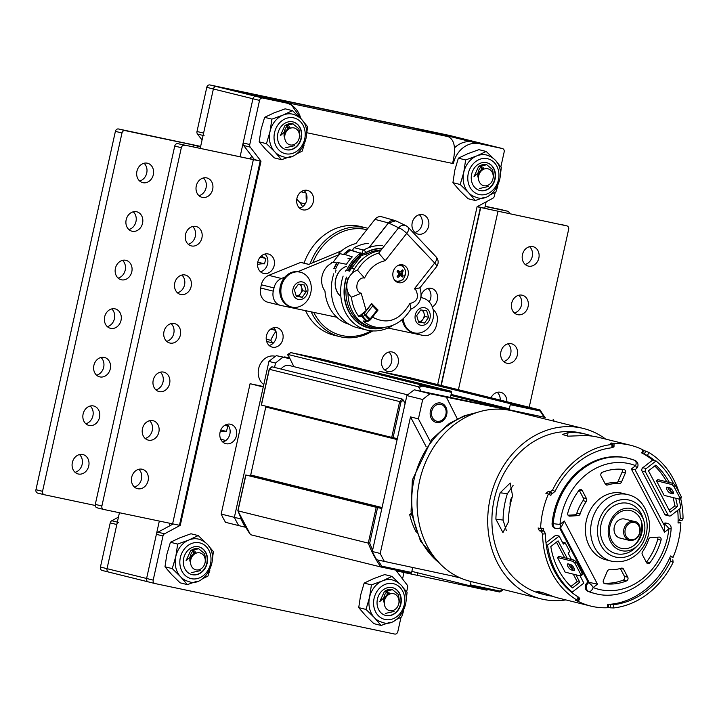 <?xml version="1.0" encoding="UTF-8"?>
<svg xmlns="http://www.w3.org/2000/svg" width="719" height="719" viewBox="0 0 719 719"><rect width="100%" height="100%" fill="white"/><g stroke="black" fill="none" stroke-linecap="round" stroke-linejoin="round"><path stroke-width="1.08" d="M241.072 518.444L240.955 518.974L234.367 517.338A118.132 98.943 103.9 0 0 238.699 525.589L245.7 527.306M289.694 358.7L276.366 355.653A118.132 98.943 103.9 0 0 268.933 361.423L275.521 363.05L274.55 367.445M289.55 358.43L276.366 355.653M265.949 406.235L250.482 475.996M268.933 361.423L234.367 517.338L263.262 386.984L250.077 383.712L221.173 514.067A118.132 98.943 103.9 0 0 225.505 522.318L238.699 525.589A118.132 98.943 -76.1 0 1 234.367 517.338L221.173 514.067M290.359 365.782A9.994 8.376 103.9 0 0 289.559 365.531A9.994 8.376 103.9 0 0 289.317 365.477A9.994 8.376 103.9 0 0 281.003 369.036M282.962 357.289A118.132 98.943 103.9 0 0 275.521 363.05M240.955 518.974A118.132 98.943 103.9 0 0 245.287 527.216M377.888 560.065A117.134 98.108 103.9 0 0 381.825 566.186L380.8 566.967L250.5 534.693L237.836 510.769L245.763 474.98L249.673 475.798A0.998 0.836 103.9 0 0 250.706 474.998L382.059 507.542A0.998 0.836 -76.1 0 1 381.034 508.333L249.673 475.798M393.068 437.691L391.72 437.386L399.665 401.57L400.932 402.209L393.068 437.691L396.529 438.419A0.998 0.836 -76.1 0 1 397.131 439.561L265.778 407.026L250.706 474.998M265.778 407.026A0.998 0.836 103.9 0 0 265.599 406.145M418.215 386.714A118.132 98.943 -76.1 0 1 421.163 384.899L421.756 386.058A117.134 98.108 103.9 0 0 419.168 387.658L418.215 386.714L287.915 354.44L293.864 366.645M544.031 417.155A117.134 98.108 103.9 0 0 540.068 410.989L510.265 404.707A0.998 0.539 -78.1 0 0 509.96 403.602L379.659 371.328A0.998 0.539 -78.1 0 0 379.65 371.328A0.998 0.539 -78.1 0 0 378.913 372.163L378.67 373.26M451.244 391.235L320.944 358.952L290.871 352.616L421.163 384.899L451.244 391.235A0.998 0.539 101.9 0 1 451.559 392.331L450.642 396.466A0.998 0.836 -76.1 0 0 451.217 397.598L451.244 397.607A0.998 0.836 -76.1 0 1 451.217 397.598M419.168 387.658L421.046 391.244M405.103 403.602L403.224 400.016A117.134 98.108 103.9 0 0 400.932 402.209M397.131 439.561L382.059 507.542M381.825 566.186L411.627 572.468A0.998 0.539 101.9 0 1 410.891 573.304L380.809 566.967A118.132 98.943 -76.1 0 1 368.281 543.124L376.226 507.308L381.034 508.333M411.627 572.468L412.535 568.334A0.998 0.836 -76.1 0 1 412.94 567.695M411.861 571.38L469.588 585.679L499.678 592.016L469.615 585.679A0.998 0.539 -78.1 0 0 469.606 585.679A0.998 0.539 -78.1 0 0 470.334 584.835L471.071 581.536M502.797 590.182L499.867 591.989L500.136 591.117A117.134 98.108 103.9 0 0 502.725 589.517L502.644 589.355M510.265 404.707L509.358 408.832A0.998 0.836 -76.1 0 1 508.324 409.632L451.244 397.607M322.427 359.743L310.509 356.992L322.427 359.743M375.183 372.81L363.266 370.06L375.183 372.81M377.565 507.605L369.701 543.088L368.281 543.124L237.98 510.85A118.132 98.943 103.9 0 0 250.5 534.693M376.226 507.308L245.925 475.025L237.98 510.85M403.97 376.927L392.053 374.177L403.97 376.927M456.727 389.995L444.809 387.244L456.727 389.995M540.068 410.989L540.032 409.947L409.731 377.664L379.659 371.328M391.72 437.386L261.428 405.094M271.863 367.481L271.971 366.798L402.272 399.081A118.132 98.943 -76.1 0 0 399.665 401.57L269.364 369.296L261.419 405.112M502.725 589.517L502.626 590.191L502.725 589.517M290.674 352.652L290.871 352.616A118.132 98.943 103.9 0 0 287.915 354.44L287.807 355.123M402.272 399.081L403.224 400.016M410.891 573.304A0.998 0.539 101.9 0 1 410.882 573.304L380.827 566.967M320.926 358.952A0.998 0.539 101.9 0 1 320.935 358.952A0.998 0.539 101.9 0 1 320.944 358.952L290.853 352.616M544.84 417.326L540.032 409.947L509.96 403.602M457.284 418.835L446.391 397.167L430.142 393.742A118.132 98.943 103.9 0 0 422.709 399.512L418.413 418.862L430.205 441.313M459.324 577.474L376.648 559.759A118.132 98.943 -76.1 0 1 372.316 551.509L406.882 395.594A118.132 98.943 -76.1 0 1 414.315 389.824L430.142 393.742M406.882 395.594L422.709 399.512M414.315 389.824L545.245 417.415L446.391 397.167M411.259 513.411L409.686 514.606L411.52 515.056M409.686 514.606A72.224 60.486 103.9 0 0 416.274 532.195M372.316 551.509L380.225 553.468L410.504 416.903L418.413 418.862M410.504 416.903L426.214 446.823M553.163 419.375A118.132 98.943 -76.1 0 1 554.223 421.253M384.557 561.719A118.132 98.943 -76.1 0 1 380.225 553.468M445.807 409.524A8.655 7.253 103.9 0 0 433.395 407.574A8.655 7.253 103.9 0 0 437.26 421.307A8.655 7.253 103.9 0 0 445.807 409.524M446.607 408.976A9.949 8.331 103.9 0 0 440.963 403.089A9.949 8.331 103.9 0 0 430.483 410.738A9.949 8.331 103.9 0 0 436.181 422.395A9.949 8.331 103.9 0 0 444.594 419.033A9.949 8.331 103.9 0 0 446.607 408.976M275.413 356.336L275.089 356.256A15.521 12.996 103.9 0 0 261.959 361.504A15.521 12.996 103.9 0 0 258.831 377.196A15.521 12.996 103.9 0 0 263.792 384.593M629.547 540.436L619.967 538.064A9.787 8.197 -76.1 0 1 614.08 530.514A9.787 8.197 -76.1 0 1 618.151 520.61A9.787 8.197 -76.1 0 1 624.676 519.055L634.257 521.428C642.84 521.706 642.912 541.371 629.547 540.436A9.787 8.197 -76.1 0 1 623.661 532.887A9.787 8.197 -76.1 0 1 627.723 522.983A9.787 8.197 -76.1 0 1 634.257 521.428M643.891 520.969L643.056 518.237A25.866 21.66 103.9 0 0 611.294 507.551A25.866 21.66 103.9 0 0 603.376 543.258A25.866 21.66 103.9 0 0 633.358 549.577A25.866 21.66 103.9 0 0 635.839 547.375L637.852 545.344A21.633 18.119 -76.1 0 1 635.776 547.186A21.633 18.119 -76.1 0 1 610.125 540.724A21.633 18.119 -76.1 0 1 619.454 510.58A21.633 18.119 -76.1 0 1 643.891 520.969A21.633 18.119 -76.1 0 1 637.852 545.344M611.447 561.171L606.171 559.867A34.269 28.706 -76.1 0 1 585.572 533.444A34.269 28.706 -76.1 0 1 599.79 498.761A34.269 28.706 -76.1 0 1 622.654 493.342L627.93 494.645C639.38 497.332 646.516 506.446 649.338 521.985C651.72 541.991 635.47 565.763 611.447 561.171A34.269 28.706 -76.1 0 1 590.838 534.747A34.269 28.706 -76.1 0 1 605.065 500.065A34.269 28.706 -76.1 0 1 627.93 494.645M646.354 562.231A2.49 2.085 103.9 0 0 646.606 561.952L649.904 562.761A57.96 48.55 103.9 0 0 661.049 540.14L657.75 539.322A2.49 2.085 103.9 0 0 657.49 537.183M649.904 562.761A2.49 2.085 -76.1 0 1 646.561 562.626L642.328 554.574A2.49 2.085 -76.1 0 1 642.543 551.725A43.535 36.462 -76.1 0 0 648.664 539.304A2.49 2.085 -76.1 0 1 650.695 537.56L659.116 537.093A2.49 2.085 -76.1 0 1 661.049 540.14M583.199 497.818L586.497 498.635L582.264 490.574A2.49 2.085 -76.1 0 0 578.921 490.439A57.96 48.55 103.9 0 0 567.776 513.06A2.49 2.085 -76.1 0 0 569.709 516.107L578.121 515.64L574.823 514.822A2.49 2.085 103.9 0 0 576.854 513.087A43.535 36.462 -76.1 0 1 582.983 500.667A2.49 2.085 103.9 0 0 583.199 497.818L579.172 490.151M586.497 498.635A2.49 2.085 -76.1 0 1 586.282 501.485L582.983 500.667M576.854 513.087L580.152 513.905A43.535 36.462 -76.1 0 1 586.282 501.485M580.152 513.905A2.49 2.085 -76.1 0 1 578.121 515.64M619.365 483.501A43.535 36.462 103.9 0 0 607.51 485.01A2.49 2.085 -76.1 0 1 605.299 484.049L601.066 475.996A2.49 2.085 -76.1 0 1 602.369 472.248A57.96 48.55 -76.1 0 1 623.957 469.507A2.49 2.085 -76.1 0 1 625.413 472.913L621.522 481.991A2.49 2.085 -76.1 0 1 619.365 483.501L616.066 482.683A43.535 36.462 103.9 0 0 605.218 483.896M609.46 569.709A43.535 36.462 103.9 0 0 621.306 568.19A2.49 2.085 -76.1 0 1 623.526 569.151L627.759 577.204A2.49 2.085 -76.1 0 1 626.447 580.952A57.96 48.55 -76.1 0 1 604.868 583.702A2.49 2.085 -76.1 0 1 603.412 580.296L607.303 571.21A2.49 2.085 -76.1 0 1 609.46 569.709M559.679 528.088L588.016 582.066L587.342 582.588L588.403 582.848L589.077 582.327L588.016 582.066M627.462 458.093A69.635 58.32 103.9 0 0 552.093 523.261L553.154 523.522A4.97 0.458 5.8 0 0 559.975 524.349L564.289 520.996L561.413 526.829L560.389 527.629A4.97 1.86 52.2 0 0 559.975 524.349A64.656 54.159 103.9 0 1 635.659 465.66A4.97 2.705 -68.5 0 0 634.841 460.376A4.97 2.705 -68.5 0 0 634.661 460.313A69.635 58.32 -76.1 0 0 628.514 458.354L627.462 458.093M587.836 591.315A69.635 58.32 103.9 0 0 593.975 593.274L595.035 593.534A69.635 58.32 -76.1 0 1 588.888 591.575L587.836 591.315A4.97 4.17 -76.1 0 1 585.257 587.351A4.97 4.17 -76.1 0 1 587.342 582.588M635.048 469.732L664.356 525.553L664.527 532.204L631.345 469.004L635.659 465.66A4.97 1.86 -127.8 0 1 636.072 468.932L635.048 469.732M634.473 469.57L631.345 469.004M564.289 520.996L597.48 584.196L589.077 582.327L560.362 527.647M595.035 593.534C629.44 603.313 668.185 569.619 671.16 528.699A4.97 0.458 -174.2 0 1 668.85 528.851L664.527 532.204M597.48 584.196L593.157 587.54A4.97 2.705 111.5 0 1 588.888 591.575A4.97 4.17 103.9 0 1 586.875 589.715A4.97 4.17 103.9 0 1 588.403 582.848A4.97 1.86 52.2 0 1 593.157 587.54A64.656 54.159 103.9 0 0 668.85 528.851A4.97 1.86 -127.8 0 0 664.086 524.16L663.565 524.034M568.037 515.199L574.823 514.822M625.413 472.913L622.115 472.095L618.223 481.173L621.522 481.991M622.115 472.095A2.49 2.085 103.9 0 0 621.755 469.273M616.066 482.683A2.49 2.085 103.9 0 0 618.223 481.173M626.447 580.952L623.157 580.134A57.96 48.55 -76.1 0 1 603.771 583.118M620.308 568.486L624.46 576.386L627.759 577.204M623.157 580.134A2.49 2.085 103.9 0 0 624.46 576.386M646.606 561.952A57.96 48.55 103.9 0 0 657.75 539.322M634.221 545.245A19.44 16.285 -76.1 0 1 611.177 539.448A19.44 16.285 -76.1 0 1 619.553 512.359A19.44 16.285 -76.1 0 1 641.51 521.688A19.44 16.285 -76.1 0 1 636.081 543.591A19.44 16.285 -76.1 0 1 634.221 545.245M641.141 520.592A23.044 19.305 -76.1 0 1 635.245 544.391M578.939 598.028A79.503 66.588 103.9 0 0 579.748 598.451L578.373 601.452A82.829 69.375 103.9 0 0 590.802 606.09A82.829 69.375 103.9 0 0 607.384 607.744L607.438 604.454A79.503 66.588 103.9 0 0 609.541 604.328A79.503 66.588 103.9 0 0 669.587 558.241A79.503 66.588 103.9 0 0 670.584 555.976L673.047 557.342A82.829 69.375 103.9 0 0 680.866 522.767L678.044 522.983A79.503 66.588 103.9 0 0 678.107 520.52A79.503 66.588 103.9 0 0 677.693 510.355M579.748 598.451L578.849 598.226M612.687 447.236L611.896 447.766A79.503 66.588 103.9 0 0 555.023 491.428L552.65 493.333L551.85 493.135A79.503 66.588 103.9 0 0 550.853 495.4L548.39 494.034A82.829 69.375 103.9 0 0 540.571 528.6L543.393 528.384A79.503 66.588 103.9 0 0 543.33 530.847L539.349 530.775L538.091 527.989L540.571 528.6M551.85 493.135L550.691 492.848L549.082 493.647M673.478 483.519A79.503 66.588 103.9 0 0 656.052 460.951L646.255 468.545A2.49 2.085 103.9 0 0 645.491 471.979L668.068 514.975A2.49 2.085 103.9 0 0 669.299 515.972L665.866 515.128A2.49 2.085 -76.1 0 1 664.644 514.121L642.067 471.134A2.49 2.085 -76.1 0 1 642.831 467.701L652.618 460.106A79.503 66.588 103.9 0 0 643.55 453.914A79.503 66.588 103.9 0 0 641.69 452.925L643.065 449.923A82.829 69.375 103.9 0 0 630.635 445.286A82.829 69.375 103.9 0 0 614.053 443.623L613.999 446.921A79.503 66.588 103.9 0 0 613.073 446.966M545.991 542.791L555.733 535.233L559.166 536.077L547.545 545.083A79.503 66.588 103.9 0 0 572.243 592.114L570.931 591.791A79.503 66.588 103.9 0 0 578.175 596.932L578.678 597.66M636.072 468.932A4.97 4.97 0 0 0 634.841 460.376L628.514 458.354A69.635 58.32 -76.1 0 0 553.154 523.522A4.97 4.17 103.9 0 0 553.693 526.524A4.97 4.17 103.9 0 0 556.138 528.519L555.086 528.258A4.97 4.17 -76.1 0 1 552.093 523.261M663.367 523.666A4.97 4.17 -76.1 0 1 666.351 523.108L667.403 523.369A4.97 4.17 103.9 0 0 664.086 524.16L663.763 524.412M614.053 443.623L611.572 443.012L611.563 443.659M613.999 446.921L613.073 446.688M548.39 494.034L545.91 493.423L548.229 491.481L550.691 492.848M540.922 527.773L542.162 530.559M576.108 600.365L575.892 600.841L575.353 600.185L578.373 601.452M670.324 556.587L673.047 557.342M680.866 522.767L678.071 522.183M512.296 496.766A9.787 8.197 103.9 0 0 510.184 505.322M673.919 486.475L672.013 484.597L673.442 483.483L675.348 485.361L673.919 486.475L679.904 497.881L681.333 496.766L681.127 498.123L679.698 499.229L679.904 497.881M675.348 485.361L681.333 496.766M672.562 493.737A3.73 1.402 -127.8 0 0 673.263 493.656A3.73 1.402 -127.8 0 0 672.553 490.52A3.73 1.402 -127.8 0 0 669.38 487.671L667.268 487.149A3.73 1.402 -127.8 0 0 666.576 487.23A3.73 1.402 -127.8 0 0 667.286 490.367A3.73 1.402 -127.8 0 0 670.459 493.216L672.562 493.737L673.514 493M673.451 492.488L671.888 492.102A3.73 1.402 52.2 0 1 667.816 487.284M582.345 573.528L582.138 574.876L580.7 575.991L580.907 574.634L582.345 573.528L576.359 562.123L574.921 563.238L573.016 561.359L574.454 560.245L576.359 562.123M580.907 574.634L574.921 563.238M573.573 570.5A3.73 1.402 -127.8 0 0 574.265 570.41A3.73 1.402 -127.8 0 0 573.564 567.282A3.73 1.402 -127.8 0 0 570.392 564.433L568.28 563.912A3.73 1.402 -127.8 0 0 567.588 563.993A3.73 1.402 -127.8 0 0 568.289 567.129A3.73 1.402 -127.8 0 0 571.461 569.969L573.573 570.5L574.517 569.763M574.463 569.25L572.899 568.864A3.73 1.402 52.2 0 1 568.828 564.047M673.442 483.483L657.885 479.627L656.447 480.741L672.013 484.597M656.447 480.741L664.131 495.373L679.698 499.229M573.016 561.359L557.45 557.504L558.888 556.389L574.454 560.245M557.45 557.504L565.143 572.135L580.7 575.991M669.191 510.265L674.853 505.879A76.016 63.676 103.9 0 0 673.047 497.584M671.213 491.805A76.016 63.676 103.9 0 0 669.614 487.752M666.738 481.82A76.016 63.676 103.9 0 0 654.712 465.966M570.94 586.452L577.186 581.608L573.268 574.148M564.703 557.827L556.47 542.153M513.087 485.496L507.38 493.692A74.309 62.238 103.9 0 0 503.084 520.08L506.356 530.613M565.853 599.907A87.79 73.527 -76.1 0 1 541.021 598.864L470.406 581.374A87.79 73.527 -76.1 0 1 420.148 478.477A87.79 73.527 -76.1 0 1 512.629 410.944L583.244 428.443A87.79 73.527 -76.1 0 1 605.695 439.102M541.021 598.864A87.79 73.527 -76.1 0 1 490.762 495.975A87.79 73.527 -76.1 0 1 583.244 428.443M669.38 482.476A76.016 63.676 103.9 0 0 655.764 465.157L648.466 470.81L670.198 512.189L677.487 506.527A76.016 63.676 103.9 0 0 675.68 498.24M674.853 505.879L677.487 506.527M577.186 581.608L579.829 582.264L575.91 574.805M572.764 568.828L570.473 564.46M567.336 558.483L558.097 540.886L550.808 546.539A76.016 63.676 103.9 0 0 572.531 587.917L579.829 582.264M512.575 495.849L510.175 483.015L500.181 492.776A82.829 69.375 103.9 0 0 495.894 519.163L502.941 532.59L508.288 522.228A82.829 69.375 -76.1 0 1 512.575 495.849M592.177 436.109L590.317 435.48A82.829 69.375 103.9 0 0 586.003 434.231A82.829 69.375 103.9 0 0 568.037 432.64L562.339 434.492L568.334 436.154L580.431 435.714A82.829 69.375 -76.1 0 1 598.406 437.305L630.635 445.286M590.802 606.09L558.573 598.1A82.829 69.375 -76.1 0 1 554.25 596.851L542.908 592.663L536.868 591.252L541.856 593.786A82.829 69.375 103.9 0 0 546.17 595.035A82.829 69.375 103.9 0 0 552.399 596.222M546.17 595.035L542.216 594.056A82.829 69.375 -76.1 0 1 494.789 496.973A82.829 69.375 -76.1 0 1 582.048 433.251L586.003 434.231M683.05 518.372L681.954 520.52L678.907 520.718L680.228 518.588L683.05 518.372A82.829 69.375 103.9 0 0 680.668 498.474M678.943 492.2A82.829 69.375 103.9 0 0 648.862 452.476L647.486 455.487L643.55 453.914M656.052 460.951L654.73 460.627A79.503 66.588 103.9 0 0 647.486 455.487M680.228 518.588A79.503 66.588 103.9 0 0 679.59 508.881M545.433 533.831L542.611 534.046L541.299 531.26L544.121 531.044L545.433 533.831A79.503 66.588 103.9 0 0 546.233 544.759A79.503 66.588 -76.1 0 0 570.931 591.791M542.611 534.046A82.829 69.375 103.9 0 0 576.8 599.943L578.175 596.932M613.765 604.652L613.711 607.95L610.287 607.816L610.332 604.526L613.765 604.652A79.503 66.588 103.9 0 0 670.638 560.991L670.378 558.438L669.587 558.241M613.711 607.95A82.829 69.375 103.9 0 0 648.17 593.499A82.829 69.375 103.9 0 0 673.11 562.357L670.638 560.991M611.896 447.766L611.95 444.468A82.829 69.375 103.9 0 0 552.552 490.061L555.023 491.428M669.299 515.972A2.49 2.085 103.9 0 0 670.953 515.577L680.749 507.982A79.503 66.588 103.9 0 0 679.06 499.076M547.545 545.083L546.233 544.759M572.243 592.114L583.864 583.109L580.035 575.829M571.461 559.508L568.055 553.01L569.808 551.662L565.116 542.728L563.363 544.085L559.166 536.077M672.84 559.795L673.11 562.357M611.95 444.468L612.741 443.947L610.404 443.264M613.064 447.443L612.741 443.947M644.341 454.102L645.716 451.101L648.862 452.476M552.65 493.333L550.179 491.967L552.552 490.061M577.303 600.662L576.8 599.943L577.303 600.662L575.353 600.185M654.73 460.627L652.618 460.106M678.907 520.718L678.107 520.52M645.716 451.101L643.766 450.615L642.516 453.347M610.782 443.461L611.572 443.012M550.179 491.967L548.229 491.481M544.121 531.044L543.33 530.847M541.299 531.26L539.349 530.775M610.332 604.526L609.541 604.328M610.287 607.816L608.337 607.339L608.382 604.409M565.116 542.728L562.285 542.027M289.362 358.08L284.643 356.912L289.263 357.882M263.37 386.516L250.077 383.712M284.643 356.912L284.544 357.37M305.53 310.653A55.956 46.87 103.9 0 0 334.092 335.234L339.853 336.663A55.956 46.87 -76.1 0 1 311.183 311.839M310.051 263.855A55.956 46.87 -76.1 0 1 366.762 228.031L361.001 226.611A55.956 46.87 103.9 0 0 304.02 263.163M412.23 222.683A9.994 8.376 103.9 0 0 418.027 234.115A9.994 8.376 103.9 0 0 428.56 226.422A9.994 8.376 103.9 0 0 422.835 214.702A9.994 8.376 103.9 0 0 412.23 222.683M381.789 360.012A9.994 8.376 103.9 0 0 387.577 371.435A9.994 8.376 103.9 0 0 398.11 363.751A9.994 8.376 103.9 0 0 392.385 352.031A9.994 8.376 103.9 0 0 381.789 360.012M266.47 335.71A9.994 8.376 103.9 0 0 272.258 347.142A9.994 8.376 103.9 0 0 282.792 339.449A9.994 8.376 103.9 0 0 277.067 327.729A9.994 8.376 103.9 0 0 266.47 335.71M296.92 198.381A9.994 8.376 103.9 0 0 302.708 209.813A9.994 8.376 103.9 0 0 313.241 202.12A9.994 8.376 103.9 0 0 307.516 190.4A9.994 8.376 103.9 0 0 296.92 198.381M257.806 262.013A9.994 8.376 103.9 0 0 263.603 273.445A9.994 8.376 103.9 0 0 274.137 265.751A9.994 8.376 103.9 0 0 268.412 254.032A9.994 8.376 103.9 0 0 257.806 262.013M432.317 306.923A9.994 8.376 103.9 0 0 437.556 296.776A9.994 8.376 103.9 0 0 431.49 288.4A9.994 8.376 103.9 0 0 421.199 295.257M220.068 432.236A9.994 8.376 103.9 0 0 225.865 443.668A9.994 8.376 103.9 0 0 236.398 435.975A9.994 8.376 103.9 0 0 230.673 424.264A9.994 8.376 103.9 0 0 220.068 432.236M300.794 118.599A24.868 20.833 103.9 0 0 286.845 103.15A31.034 25.992 103.9 0 0 286.369 103.033A31.034 25.992 103.9 0 0 285.623 102.862L262.633 98.009A2.984 2.499 103.9 0 0 259.541 100.408L249.754 144.555A2.984 2.499 103.9 0 0 250.248 147.134L260.997 161.191L180.271 525.337L164.525 533.813A2.984 2.499 103.9 0 0 162.979 535.97L153.192 580.107A2.984 2.499 103.9 0 0 154.918 583.522A2.984 2.499 103.9 0 0 154.989 583.54L394.722 634.059A2.984 2.499 103.9 0 0 397.814 631.659L401.004 617.288M406.648 591.836L407.601 587.513A2.984 2.499 103.9 0 0 407.107 584.933L396.358 570.877L396.493 570.275M437.664 384.584L477.083 206.73L492.83 198.255A2.984 2.499 103.9 0 0 494.375 196.098L495.211 192.359M500.846 166.907L504.163 151.961A2.984 2.499 103.9 0 0 502.437 148.545A2.984 2.499 103.9 0 0 502.365 148.527L479.366 143.683A31.034 25.992 103.9 0 0 478.126 143.458A24.868 20.833 103.9 0 0 453.356 163.608L306.842 132.736M184.423 145.301A2.984 2.499 103.9 0 0 181.332 147.701L174.735 146.065A2.984 2.499 -76.1 0 1 177.827 143.665L260.997 161.191L254.4 159.564L243.66 145.508A2.984 2.499 -76.1 0 1 243.157 142.919L249.754 144.555M259.739 160.966L247.974 158.432M301.558 119.399L290.413 103.383L257.447 95.214L415.231 128.458L448.198 136.628C454.741 139.792 456.188 148.725 452.539 163.438M257.447 95.214L257.312 95.834M448.198 136.628L290.413 103.383L290.179 104.435M222.773 442.014A9.994 8.376 103.9 0 0 229.801 434.348A9.994 8.376 103.9 0 0 227.168 424.282M429.189 301.872A9.994 8.376 103.9 0 0 427.994 288.418M260.512 271.791A9.994 8.376 103.9 0 0 267.54 264.116A9.994 8.376 103.9 0 0 264.907 254.05M299.616 208.159A9.994 8.376 103.9 0 0 306.645 200.484A9.994 8.376 103.9 0 0 304.011 190.418M269.176 345.488A9.994 8.376 103.9 0 0 276.204 337.813A9.994 8.376 103.9 0 0 273.562 327.747M384.485 369.791A9.994 8.376 103.9 0 0 391.513 362.115A9.994 8.376 103.9 0 0 388.88 352.049M414.935 232.462A9.994 8.376 103.9 0 0 421.963 224.786A9.994 8.376 103.9 0 0 419.33 214.72M173.027 524.052L157.937 532.186L164.525 533.813M162.979 535.97L156.383 534.334L146.595 578.48A2.984 2.499 103.9 0 0 148.33 581.887A2.984 2.499 -76.1 0 1 146.595 578.48L153.192 580.107M502.365 148.527L472.778 142.047A31.034 25.992 103.9 0 0 471.538 141.823A24.868 20.833 103.9 0 0 454.498 147.853A24.868 20.833 103.9 0 1 471.538 141.823A31.034 25.992 -76.1 0 1 472.778 142.047L495.768 146.892A2.984 2.499 -76.1 0 1 495.84 146.91A2.984 2.499 -76.1 0 1 495.912 146.928M452.548 163.411L453.356 163.608M280.257 101.523A31.034 25.992 103.9 0 0 279.781 101.397A31.034 25.992 103.9 0 0 279.035 101.226L256.036 96.382A2.984 2.499 103.9 0 0 252.944 98.773L243.157 142.919M148.402 581.905A2.984 2.499 -76.1 0 1 148.33 581.887A2.984 2.499 103.9 0 0 148.402 581.905L154.846 583.504M156.383 534.334A2.984 2.499 -76.1 0 1 157.937 532.186M259.541 100.408L252.944 98.773A2.984 2.499 -76.1 0 1 256.036 96.382L262.633 98.009M247.893 158.423L254.4 159.564M180.262 525.337L179.48 525.176M177.827 143.665L259.811 160.993M260.188 161.128L179.462 525.274L103.689 509.447A2.984 2.499 103.9 0 1 103.617 509.429A2.984 2.499 103.9 0 1 101.891 506.014L181.332 147.701M174.735 146.065L95.294 504.387L101.891 506.014M181.853 275.062A9.994 8.376 -76.1 0 1 184.549 284.841A9.994 8.376 -76.1 0 1 177.458 292.804M191.146 286.477A9.994 8.376 -76.1 0 1 180.55 294.457A9.994 8.376 -76.1 0 1 174.825 282.738A9.994 8.376 -76.1 0 1 185.358 275.044A9.994 8.376 -76.1 0 1 191.146 286.477M149.561 420.723A9.994 8.376 -76.1 0 1 152.257 430.501A9.994 8.376 -76.1 0 1 145.166 438.464M158.854 432.137A9.994 8.376 -76.1 0 1 148.258 440.109A9.994 8.376 -76.1 0 1 142.533 428.398A9.994 8.376 -76.1 0 1 153.066 420.705A9.994 8.376 -76.1 0 1 158.854 432.137M171.086 323.613A9.994 8.376 -76.1 0 1 173.791 333.391A9.994 8.376 -76.1 0 1 166.691 341.354M180.379 335.027A9.994 8.376 -76.1 0 1 169.783 343.008A9.994 8.376 -76.1 0 1 164.058 331.288A9.994 8.376 -76.1 0 1 174.591 323.595A9.994 8.376 -76.1 0 1 180.379 335.027M192.62 226.512A9.994 8.376 -76.1 0 1 195.316 236.29A9.994 8.376 -76.1 0 1 188.225 244.253M201.913 237.926A9.994 8.376 -76.1 0 1 191.308 245.898A9.994 8.376 -76.1 0 1 185.592 234.187A9.994 8.376 -76.1 0 1 196.116 226.494A9.994 8.376 -76.1 0 1 201.913 237.926M203.378 177.961A9.994 8.376 -76.1 0 1 206.083 187.74A9.994 8.376 -76.1 0 1 198.983 195.694M212.671 189.376A9.994 8.376 -76.1 0 1 202.075 197.348A9.994 8.376 -76.1 0 1 196.35 185.628A9.994 8.376 -76.1 0 1 206.883 177.944A9.994 8.376 -76.1 0 1 212.671 189.376M160.328 372.172A9.994 8.376 -76.1 0 1 163.024 381.951A9.994 8.376 -76.1 0 1 155.933 389.905M169.621 383.578A9.994 8.376 -76.1 0 1 159.025 391.558A9.994 8.376 -76.1 0 1 153.3 379.839A9.994 8.376 -76.1 0 1 163.824 372.154A9.994 8.376 -76.1 0 1 169.621 383.578M138.794 469.273A9.994 8.376 -76.1 0 1 141.499 479.052A9.994 8.376 -76.1 0 1 134.399 487.015M148.096 480.687A9.994 8.376 -76.1 0 1 137.491 488.668A9.994 8.376 -76.1 0 1 131.766 476.949A9.994 8.376 -76.1 0 1 142.299 469.255A9.994 8.376 -76.1 0 1 148.096 480.687M103.545 509.411L97.101 507.812A2.984 2.499 -76.1 0 1 97.029 507.794A2.984 2.499 -76.1 0 1 95.294 504.387M488.021 589.562A2.984 2.499 103.9 0 1 486.125 590.029L396.367 570.877M477.092 206.73L566.851 225.892L480.436 207.467L440.981 385.402M477.362 206.578L487.752 208.932M529.202 407.26L568.657 229.316A2.984 2.499 103.9 0 0 566.923 225.901A2.984 2.499 103.9 0 0 566.851 225.892M500.226 400.079A9.994 8.376 103.9 0 0 497.26 392.349M506.823 401.714A9.994 8.376 103.9 0 0 500.757 392.331A9.994 8.376 103.9 0 0 491.014 397.805M503.624 361.531A9.994 8.376 103.9 0 0 510.652 353.856A9.994 8.376 103.9 0 0 508.018 343.79M500.927 351.753A9.994 8.376 103.9 0 0 506.715 363.185A9.994 8.376 103.9 0 0 517.249 355.492A9.994 8.376 103.9 0 0 511.524 343.772A9.994 8.376 103.9 0 0 500.927 351.753M514.391 312.981A9.994 8.376 103.9 0 0 521.419 305.305A9.994 8.376 103.9 0 0 518.785 295.239M511.685 303.202A9.994 8.376 103.9 0 0 517.482 314.634A9.994 8.376 103.9 0 0 528.016 306.941A9.994 8.376 103.9 0 0 522.291 295.221A9.994 8.376 103.9 0 0 511.685 303.202M525.158 264.43A9.994 8.376 103.9 0 0 532.186 256.755A9.994 8.376 103.9 0 0 529.544 246.689M522.452 254.652A9.994 8.376 103.9 0 0 528.24 266.075A9.994 8.376 103.9 0 0 538.774 258.391A9.994 8.376 103.9 0 0 533.049 246.671A9.994 8.376 103.9 0 0 522.452 254.652M202.057 140.034L197.5 134.067A2.984 2.499 -76.1 0 1 196.997 131.487L206.784 87.341A2.984 2.499 -76.1 0 1 209.876 84.941L256.036 96.382L279.035 101.226A31.034 25.992 103.9 0 1 279.781 101.397L240.209 91.592A31.034 25.992 103.9 0 0 239.463 91.421L216.473 86.577A2.984 2.499 103.9 0 0 213.381 88.976L200.206 148.384M196.997 131.487L203.594 133.114L213.381 88.976L252.944 98.773L240.083 156.787M159.303 521.167L146.595 578.48L107.032 568.675A2.984 2.499 103.9 0 0 108.758 572.09A2.984 2.499 103.9 0 0 108.83 572.108A2.984 2.499 103.9 0 1 108.758 572.09L102.17 570.455A2.984 2.499 -76.1 0 1 100.435 567.039L110.223 522.902A2.984 2.499 -76.1 0 1 111.778 520.745L118.455 517.15M170.187 525.58A12.439 10.417 -76.1 0 1 169.199 523.252M249.754 158.611A12.439 10.417 -76.1 0 1 252.027 156.445M119.426 512.764L107.032 568.675L116.82 524.537L110.223 522.902M108.686 572.072L102.242 570.473A2.984 2.499 -76.1 0 1 102.17 570.455M209.876 84.941L449.609 135.46A2.984 2.499 -76.1 0 1 449.681 135.478A2.984 2.499 -76.1 0 1 449.752 135.496M196.907 147.692L197.312 145.858L200.619 146.532L125.07 130.597A2.984 2.499 103.9 0 0 121.978 132.997L115.391 131.361A2.984 2.499 -76.1 0 1 118.482 128.971L200.646 146.397M206.784 87.341L213.381 88.976A2.984 2.499 103.9 0 1 216.473 86.577L456.206 137.095A2.984 2.499 -76.1 0 1 456.277 137.113A2.984 2.499 103.9 0 0 456.206 137.095L449.609 135.46M203.594 133.114A2.984 2.499 103.9 0 0 204.097 135.702M118.365 522.38A2.984 2.499 103.9 0 0 116.82 524.537M100.435 567.039L107.032 568.675A2.984 2.499 103.9 0 0 108.758 572.09L154.918 583.522M200.601 146.622L197.581 145.921L197.177 147.746M44.201 494.708L37.748 493.108A2.984 2.499 -76.1 0 1 37.676 493.099A2.984 2.499 -76.1 0 1 35.95 489.684L42.547 491.32L121.978 132.997M35.95 489.684L115.391 131.361M110.277 368.883A9.994 8.376 103.9 0 0 104.48 357.451A9.994 8.376 103.9 0 0 93.946 365.144A9.994 8.376 103.9 0 0 99.671 376.855A9.994 8.376 103.9 0 0 110.277 368.883M96.58 375.21A9.994 8.376 103.9 0 0 103.68 367.247A9.994 8.376 103.9 0 0 100.975 357.469M142.56 223.223A9.994 8.376 103.9 0 0 136.772 211.79A9.994 8.376 103.9 0 0 126.238 219.484A9.994 8.376 103.9 0 0 131.963 231.203A9.994 8.376 103.9 0 0 142.56 223.223M128.872 229.55A9.994 8.376 103.9 0 0 135.972 221.587A9.994 8.376 103.9 0 0 133.267 211.808M121.035 320.332A9.994 8.376 103.9 0 0 115.247 308.9A9.994 8.376 103.9 0 0 104.713 316.585A9.994 8.376 103.9 0 0 110.438 328.304A9.994 8.376 103.9 0 0 121.035 320.332M107.347 326.651A9.994 8.376 103.9 0 0 114.438 318.697A9.994 8.376 103.9 0 0 111.742 308.918M99.51 417.433A9.994 8.376 103.9 0 0 93.713 406.001A9.994 8.376 103.9 0 0 83.188 413.695A9.994 8.376 103.9 0 0 88.913 425.414A9.994 8.376 103.9 0 0 99.51 417.433M85.822 423.761A9.994 8.376 103.9 0 0 92.913 415.798A9.994 8.376 103.9 0 0 90.217 406.019M88.743 465.984A9.994 8.376 103.9 0 0 82.955 454.552A9.994 8.376 103.9 0 0 72.421 462.245A9.994 8.376 103.9 0 0 78.146 473.965A9.994 8.376 103.9 0 0 88.743 465.984M75.055 472.311A9.994 8.376 103.9 0 0 82.155 464.348A9.994 8.376 103.9 0 0 79.45 454.57M131.802 271.773A9.994 8.376 103.9 0 0 126.005 260.341A9.994 8.376 103.9 0 0 115.48 268.034A9.994 8.376 103.9 0 0 121.205 279.754A9.994 8.376 103.9 0 0 131.802 271.773M118.114 278.1A9.994 8.376 103.9 0 0 125.205 270.146A9.994 8.376 103.9 0 0 122.509 260.359M153.327 174.672A9.994 8.376 103.9 0 0 147.539 163.24A9.994 8.376 103.9 0 0 137.005 170.933A9.994 8.376 103.9 0 0 142.73 182.644A9.994 8.376 103.9 0 0 153.327 174.672M139.639 180.999A9.994 8.376 103.9 0 0 146.73 173.036A9.994 8.376 103.9 0 0 144.034 163.258M42.547 491.32A2.984 2.499 103.9 0 0 44.272 494.726A2.984 2.499 103.9 0 0 44.344 494.744L95.232 505.466M509.376 213.534A2.984 2.499 103.9 0 0 507.578 211.206A2.984 2.499 103.9 0 0 507.506 211.188L500.909 209.553A2.984 2.499 -76.1 0 1 500.981 209.571A2.984 2.499 -76.1 0 1 501.053 209.589M485.127 206.47L507.506 211.188M485.172 206.236L500.909 209.553M428.848 131.838A24.868 20.833 -76.1 0 1 431.975 132.026A31.034 25.992 -76.1 0 1 433.206 132.251L456.206 137.095L495.768 146.892A2.984 2.499 -76.1 0 1 495.84 146.91L502.437 148.545M449.681 135.478L456.277 137.113A2.984 2.499 -76.1 0 1 456.349 137.131M486.152 201.85L484.732 208.231M403.952 572.603L402.541 578.966M486.844 164.687L478.557 166.655A12.439 10.417 -76.1 0 1 486.556 164.615L492.641 169.612L493.71 177.153M488.291 186.536L479.546 188.495M478.495 177.099A8.7 7.289 103.9 0 0 484.525 185.835A8.7 7.289 103.9 0 0 492.973 178.752A8.7 7.289 103.9 0 0 487.158 168.659A8.7 7.289 103.9 0 0 478.495 177.099M478.557 166.655L474.019 176.613L480.634 170.619L477.811 177.027C477.632 169.432 480.544 165.298 486.556 164.615M477.811 177.027L477.964 175.58L481.254 169.603L483.797 168.183M293.1 123.857L284.814 125.834A12.439 10.417 -76.1 0 1 292.813 123.794L298.897 128.782L299.967 136.322M294.547 145.705L285.803 147.674M284.751 136.277A8.7 7.289 103.9 0 0 290.782 145.013A8.7 7.289 103.9 0 0 299.23 137.922A8.7 7.289 103.9 0 0 293.415 127.829A8.7 7.289 103.9 0 0 284.751 136.277M284.814 125.834L280.275 135.792L286.89 129.797L284.068 136.197C283.888 128.602 286.8 124.468 292.813 123.794M284.068 136.197L284.221 134.75L287.51 128.782L290.054 127.362M198.561 548.705L190.607 550.763A12.439 10.417 -76.1 0 1 198.606 548.723L204.69 553.72L205.769 561.26M200.34 570.643L191.596 572.603M190.553 561.206A8.7 7.289 103.9 0 0 196.575 569.942A8.7 7.289 103.9 0 0 205.023 562.86A8.7 7.289 103.9 0 0 199.208 552.767A8.7 7.289 103.9 0 0 190.553 561.206M190.607 550.763L186.068 560.721L192.692 554.726L189.861 561.135C189.681 553.54 192.593 549.406 198.606 548.723M189.861 561.135L190.014 559.679L193.303 553.711L195.847 552.291M392.637 589.616L384.35 591.584A12.439 10.417 -76.1 0 1 392.349 589.553L398.434 594.541L399.512 602.082M394.084 611.465L385.339 613.433M384.297 602.028A8.7 7.289 103.9 0 0 390.318 610.773A8.7 7.289 103.9 0 0 398.766 603.681A8.7 7.289 103.9 0 0 392.951 593.588A8.7 7.289 103.9 0 0 384.297 602.028M384.35 591.584L379.812 601.551L386.436 595.557L383.604 601.956C383.425 594.361 386.337 590.227 392.349 589.553M383.604 601.956L383.757 600.509L387.047 594.541L389.59 593.121M471.664 181.476A14.308 11.98 -76.1 0 1 474.891 167.356A14.308 11.98 -76.1 0 1 486.808 162.746A14.308 11.98 -76.1 0 1 494.996 179.516A14.308 11.98 -76.1 0 1 479.933 190.526A14.308 11.98 -76.1 0 1 471.664 181.476M483.554 168.264A10.551 7.702 95.2 0 0 482.907 167.338M482.359 168.83A10.551 7.702 95.2 0 0 481.676 167.554M481.712 169.244A10.551 7.702 95.2 0 0 481.02 167.779M486.188 151.457L478.926 149.66L467.808 153.704L458.363 158.162L454.812 170.223L452.925 182.689L459.657 190.499L468.051 198.714L475.313 200.511L468.581 192.71A21.759 18.227 -76.1 0 1 463.782 183.561A21.759 18.227 -76.1 0 1 463.746 172.434A21.759 18.227 -76.1 0 1 476.742 155.915L486.188 151.457L492.803 157.829M497.863 185.96L495.867 192.009L489.639 195.074M476.346 197.312A21.759 18.227 -76.1 0 1 468.581 192.71L460.196 184.495L463.746 172.434L465.633 159.96L476.742 155.915A21.759 18.227 -76.1 0 1 486.817 155.07C514.525 164.561 494.259 205.355 476.346 197.312M484.372 197.294L475.313 200.511M496.703 161.991L501.305 167.482L500.532 173.935M465.633 159.96L458.363 158.162M460.196 184.495L452.925 182.689M486.646 162.71A14.308 11.98 -76.1 0 1 494.681 179.435A14.308 11.98 -76.1 0 1 479.771 190.481M277.92 140.654A14.308 11.98 -76.1 0 1 281.147 126.526A14.308 11.98 -76.1 0 1 293.064 121.924A14.308 11.98 -76.1 0 1 301.252 138.686A14.308 11.98 -76.1 0 1 286.18 149.696A14.308 11.98 -76.1 0 1 277.92 140.654M289.811 127.443A10.551 7.702 95.2 0 0 289.164 126.517M288.616 128A10.551 7.702 95.2 0 0 287.933 126.733M287.968 128.422A10.551 7.702 95.2 0 0 287.267 126.957M292.444 110.636L285.182 108.83L274.065 112.883L264.619 117.341L261.069 129.393L259.182 141.868L265.913 149.669L274.307 157.892L281.569 159.69L274.838 151.88A21.759 18.227 -76.1 0 1 270.038 142.73A21.759 18.227 -76.1 0 1 270.002 131.604A21.759 18.227 -76.1 0 1 282.998 115.094L292.444 110.636L299.059 117.008M304.119 145.139L302.124 151.179L295.895 154.252M282.603 156.49A21.759 18.227 -76.1 0 1 274.838 151.88L266.452 143.665L270.002 131.604L271.89 119.138L282.998 115.094A21.759 18.227 -76.1 0 1 293.073 114.249C320.773 123.731 300.515 164.525 282.603 156.49M290.629 156.463L281.569 159.69M302.96 121.16L307.561 126.652L306.788 133.105M271.89 119.138L264.619 117.341M266.452 143.665L259.182 141.868M292.903 121.888A14.308 11.98 -76.1 0 1 300.937 138.614A14.308 11.98 -76.1 0 1 286.027 149.66M183.713 565.583A14.308 11.98 -76.1 0 1 186.94 551.464A14.308 11.98 -76.1 0 1 198.857 546.853A14.308 11.98 -76.1 0 1 207.054 563.624A14.308 11.98 -76.1 0 1 191.982 574.625A14.308 11.98 -76.1 0 1 183.713 565.583M195.604 552.372A10.551 7.702 95.2 0 0 194.966 551.446M194.409 552.938A10.551 7.702 95.2 0 0 193.735 551.662M193.77 553.351A10.551 7.702 95.2 0 0 193.069 551.886M198.237 535.565L190.975 533.768L179.867 537.812L170.421 542.27L166.862 554.331L164.984 566.797L171.706 574.607L180.101 582.821L187.362 584.619L180.64 576.818A21.759 18.227 -76.1 0 1 175.831 567.668A21.759 18.227 -76.1 0 1 175.796 556.542A21.759 18.227 -76.1 0 1 188.791 540.023L198.237 535.565L204.852 541.937M209.912 570.068L207.917 576.117L201.697 579.181M188.405 581.419A21.759 18.227 -76.1 0 1 180.64 576.818L172.245 568.594L175.796 556.542L177.683 544.067L188.791 540.023A21.759 18.227 -76.1 0 1 198.866 539.178C226.575 548.669 206.308 589.463 188.405 581.419M196.422 581.401L187.362 584.619M208.753 546.098L213.354 551.59L212.581 558.043M177.683 544.067L170.421 542.27M172.245 568.594L164.984 566.797M198.705 546.817A14.308 11.98 -76.1 0 1 206.73 563.543A14.308 11.98 -76.1 0 1 191.82 574.589M377.457 606.414A14.308 11.98 -76.1 0 1 380.684 592.285A14.308 11.98 -76.1 0 1 392.601 587.684A14.308 11.98 -76.1 0 1 400.798 604.445A14.308 11.98 -76.1 0 1 385.726 615.455A14.308 11.98 -76.1 0 1 377.457 606.414M389.347 593.202A10.551 7.702 95.2 0 0 388.709 592.276M388.152 593.759A10.551 7.702 95.2 0 0 387.478 592.492M387.514 594.182A10.551 7.702 95.2 0 0 386.813 592.717M391.981 576.386L384.719 574.589L373.61 578.633L364.165 583.1L360.614 595.152L358.727 607.627L365.45 615.428L373.844 623.643L381.106 625.449L374.383 617.639A21.759 18.227 -76.1 0 1 369.575 608.49A21.759 18.227 -76.1 0 1 369.539 597.363A21.759 18.227 -76.1 0 1 382.535 580.853L391.981 576.386L398.596 582.767M403.656 610.898L401.66 616.938L395.441 620.003M382.149 622.25A21.759 18.227 -76.1 0 1 374.383 617.639L365.989 609.424L369.539 597.363L371.426 584.898L382.535 580.853A21.759 18.227 -76.1 0 1 392.61 579.999C420.318 589.49 400.061 630.284 382.149 622.25M390.165 622.223L381.106 625.449M402.496 586.92L407.098 592.411L406.325 598.864M371.426 584.898L364.165 583.1M365.989 609.424L358.727 607.627M392.448 587.639A14.308 11.98 -76.1 0 1 400.474 604.373A14.308 11.98 -76.1 0 1 385.564 615.41M313.745 312.379A54.392 45.558 103.9 0 0 342.37 335.647A54.392 45.558 103.9 0 0 371.202 330.821M366.852 229.676A54.392 45.558 103.9 0 0 312.828 262.705M372.685 330.929A55.956 46.87 -76.1 0 1 341.201 336.968A55.956 46.87 -76.1 0 1 339.853 336.663M366.762 228.031A55.956 46.87 -76.1 0 1 367.903 228.336M421.046 296.641L422.197 297.864M433.09 309.404L434.321 310.707A12.439 10.417 103.9 0 1 437.08 322.292L436.37 325.518A12.439 10.417 103.9 0 1 423.482 335.503L387.936 328.017M268.124 302.304A12.439 10.417 -76.1 0 1 267.827 302.232A12.439 10.417 -76.1 0 1 260.62 288.013L261.339 284.787A12.439 10.417 -76.1 0 1 268.762 275.35L300.713 262.417M268.762 275.35L281.426 278.487L284.976 277.022M297.882 271.683L339.557 254.436M300.281 262.309L308.73 264.403L341.606 250.796M281.426 278.487A12.439 10.417 103.9 0 0 274.002 287.924L261.339 284.787M260.62 288.013L273.283 291.15L274.002 287.924M273.283 291.15A12.439 10.417 103.9 0 0 280.491 305.368A12.439 10.417 103.9 0 0 280.787 305.44L336.807 317.241M429.881 312.981A8.979 7.523 103.9 0 0 416.966 311.129A8.979 7.523 103.9 0 0 421.118 325.312A8.979 7.523 103.9 0 0 429.881 312.981M426.7 310.779L428.614 317.322L424.57 323.02L418.611 322.166L416.696 315.623L420.741 309.925L426.7 310.779M403.233 318.652A17.957 15.036 103.9 0 0 414.063 332.843A17.957 15.036 103.9 0 0 430.555 324.88A21.04 21.04 0 0 0 433.566 312.693A17.957 15.036 103.9 0 0 432.829 308.424A17.957 15.036 103.9 0 0 422.7 297.981A17.957 15.036 103.9 0 0 420.858 297.675M422.7 297.981L421.649 297.72A17.957 15.036 103.9 0 0 420.885 297.558M402.307 319.47A17.957 15.036 103.9 0 0 413.012 332.582L414.063 332.843M423.123 310.266L424.929 316.405L420.885 322.103L424.57 323.02M424.929 316.405L428.614 317.322M420.885 322.103L418.494 321.761M418.485 321.717A6.219 5.204 103.9 0 0 422.907 319.254A6.219 5.204 103.9 0 0 423.967 313.133A6.219 5.204 103.9 0 0 421.747 310.069M307.57 287.205A8.979 7.523 103.9 0 0 294.655 285.353A8.979 7.523 103.9 0 0 298.807 299.535A8.979 7.523 103.9 0 0 307.57 287.205M304.389 285.003L306.303 291.546L302.259 297.244L296.3 296.39L294.386 289.847L298.421 284.149L304.389 285.003M310.518 282.648A17.957 15.036 103.9 0 0 300.389 272.213A17.957 15.036 103.9 0 0 281.471 286.027A17.957 15.036 103.9 0 0 291.752 307.067A17.957 15.036 103.9 0 0 308.244 299.104A21.04 21.04 0 0 0 311.255 286.917A17.957 15.036 103.9 0 0 310.518 282.648M300.389 272.213L299.329 271.953A17.957 15.036 103.9 0 0 280.419 285.758A17.957 15.036 103.9 0 0 290.701 306.806L291.752 307.067M300.812 284.49L302.609 290.638L298.565 296.327L302.259 297.244M302.609 290.638L306.303 291.546M298.565 296.327L296.183 295.985M296.165 295.949A6.219 5.204 103.9 0 0 300.587 293.478A6.219 5.204 103.9 0 0 301.656 287.366A6.219 5.204 103.9 0 0 299.437 284.293M336.016 270.371A41.981 35.159 103.9 0 0 335.342 272.097M352.984 249.673A41.981 35.159 103.9 0 0 351.933 250.356M333.931 268.618A42.825 35.869 -76.1 0 1 337.112 262.561L336.789 263.001L331.845 262.165A41.729 34.952 103.9 0 0 331.055 263.531A17.346 14.524 103.9 0 0 324.961 291.006A41.729 34.952 103.9 0 0 349.021 324.251M333.212 262.399A40.228 33.694 103.9 0 1 339.772 254.229L338.856 253.259A41.729 34.952 103.9 0 1 355.932 243.552L374.959 219.376A7.891 6.615 103.9 0 1 381.771 216.787L394.767 220.454M336.789 263.001A41.891 35.087 103.9 0 0 333.796 268.726M348.886 249.933L348.886 249.933A0.998 0.836 101.3 0 1 349.488 249.781L343.673 254.22L345.3 254.616A43.077 36.076 -76.1 0 1 350.378 250.23L348.886 249.933A43.023 36.04 103.9 0 0 343.916 254.211L343.412 254.58L338.856 253.259M335.584 269.032A43.077 36.076 -76.1 0 1 338.883 262.759L337.382 262.507A43.023 36.04 103.9 0 0 334.164 268.636M360.596 256.611L361.594 254.526L360.785 253.286L360.246 254.984L359.293 254.059L359.626 252.98L350.378 250.23M345.3 254.616L352.301 256.863A42.834 35.878 -76.1 0 0 346.45 264.295L338.883 262.759M345.309 271.18L346.738 270.002A42.736 35.797 -76.1 0 1 359.293 254.059M349.209 271.288L360.767 256.584L361.235 254.274M348.841 270.982A40.624 34.027 -76.1 0 1 360.677 255.937L360.246 254.984A41.747 34.961 103.9 0 0 347.987 270.56L346.738 270.002M381.142 249.987A39.096 32.741 103.9 0 0 366.825 254.041L362.115 255.281A1.195 0.998 -76.1 0 0 362.574 253.681L365.818 252.827A40.291 33.739 -76.1 0 1 382.193 248.657M333.787 273.759A43.077 36.076 103.9 0 0 357.451 327.747L366.789 330.057A43.077 36.076 -76.1 0 1 343.125 276.078M368.694 243.31A43.077 36.076 103.9 0 0 354.278 247.722L363.616 250.041A43.077 36.076 -76.1 0 1 382.364 245.628M353.002 250.679A2.49 2.085 -76.1 0 1 354.278 247.722M366.825 254.041A1.195 0.512 60.7 0 1 365.818 252.827L365.71 252.576A2.49 0.908 157.1 0 1 362.484 253.474L360.713 253.034M347.996 258.427L350.638 258.669M369.018 247.552L388.404 222.917A7.46 6.246 -76.1 0 1 394.722 220.436M339.943 295.671A16.914 14.164 -76.1 0 1 335.638 279.367A16.914 14.164 -76.1 0 1 346.468 266.255M428.677 249.017L411.448 230.763M395.073 267.917A9.158 7.675 -76.1 0 1 402.388 264.781A9.158 7.675 -76.1 0 1 408.033 275.602A9.158 7.675 -76.1 0 1 397.984 282.54A9.158 7.675 -76.1 0 1 395.073 267.917M366.133 310.563L371.633 303.571L378.041 310.051L370.501 319.685L370.123 318.957L367.265 321.042A1.492 0.503 58 0 0 367.966 321.375L370.123 320.027A1.492 0.503 -122 0 1 369.422 319.694A35.033 29.344 -76.1 0 1 365.117 315.129A1.492 0.674 -37.1 0 0 365.935 314.518L372.703 305.917L376.891 310.356L370.123 318.957L364.245 313.367L361.226 314.616L366.133 310.563L361.199 293.226L351.492 297.235A38.125 31.933 103.9 0 0 358.763 316.351L361.226 314.616M396.484 281.839A8.952 7.496 103.9 0 0 399.836 281.129M403.359 266.893A8.952 7.496 103.9 0 0 402.766 266.183A8.952 7.496 103.9 0 0 400.735 264.7M419.267 287.528C420.507 287.825 419.689 288.076 416.831 288.292L414.405 288.768L434.671 263.028L406.711 233.396A7.46 1.932 -141.8 0 0 398.632 227.761L378.688 253.106A38.125 31.933 103.9 0 0 357.487 270.2A15.243 12.771 103.9 0 0 347.214 282.19A15.243 12.771 103.9 0 0 351.492 297.235M372.118 316.908C387.164 325.132 399.746 320.656 409.866 303.481L410.935 308.999C403.098 321.788 392.349 327.972 378.679 327.549A38.125 31.933 103.9 0 1 363.122 320.971L366.447 321.339A1.492 0.755 -49.5 0 0 367.265 321.042A37.1 31.07 -76.1 0 1 362.969 316.486L365.117 315.129A1.492 0.503 -122 0 1 364.245 313.367L371.903 303.643L372.703 305.917M410.342 309.467C419.77 305.162 422.961 297.936 419.914 287.798L436.577 266.659A7.46 1.932 -141.8 0 0 434.671 263.028A7.46 3.586 -43.3 0 0 436.136 256.926L408.185 227.294A7.46 3.586 136.7 0 1 406.711 233.396L385.222 260.709L378.688 253.106M364.731 321.339L363.122 320.971M385.222 260.709C376.163 262.714 369.287 268.475 364.569 278.01L357.487 270.2M376.891 310.356L378.041 310.051M354.323 269.059L351.034 267.881M346.576 266.282A16.914 14.164 103.9 0 0 335.746 279.394A16.914 14.164 103.9 0 0 340.051 295.698M408.185 227.294L405.974 225.685A7.46 6.058 115.5 0 0 398.632 227.761L388.521 222.935L369.189 247.489M388.521 222.935L395.774 220.814L405.974 225.685M362.969 316.486A1.492 0.674 142.6 0 1 362.079 316.719A1.492 1.213 -83.7 0 1 362.088 314.715L362.088 314.715A1.492 0.503 58 0 0 362.969 316.486M394.668 280.194A8.107 6.795 103.9 0 0 405.246 274.91A8.107 6.795 103.9 0 0 398.353 265.302M397.94 277.435L397.122 276.563L399.081 273.921L397.104 271.36L397.922 270.326L400.6 271.98L402.379 269.877L403.206 270.748L402.137 273.606L403.224 275.943L402.406 276.986L400.618 275.548L397.94 277.435L397.472 276.24M395.288 280.886A8.304 6.956 103.9 0 0 396.358 281.273A8.304 6.956 103.9 0 0 400.492 280.814M403.799 267.477A8.304 6.956 103.9 0 0 400.357 265.149A8.304 6.956 103.9 0 0 399.225 264.978M399.485 276.114L398.128 275.611M400.618 275.548L398.775 274.703M401.562 275.898L398.793 274.649M403.224 275.943L399.584 274.218L399.135 274.784M402.46 274.757L399.953 274.487M402.137 273.606L399.144 273.031L399.584 274.218M399.512 271.944L399.144 273.031M402.46 272.339L400.825 271.845M403.206 270.748L401.696 271.135M400.6 271.98L397.409 271.638M399.476 271.584L397.176 271.431M397.104 271.369L397.922 270.326M220.221 431.643A34.818 29.164 -76.1 0 1 226.467 431.427A80.87 67.739 -76.1 0 1 227.887 426.106A34.818 29.164 -76.1 0 1 225.595 424.848M224.652 441.286A80.87 67.739 -76.1 0 1 224.795 440.271A34.818 29.164 -76.1 0 1 224.607 440.226A34.818 29.164 -76.1 0 1 220.571 438.842M224.732 425.324L227.887 426.106M226.467 431.427L220.796 430.025M306.438 201.203A34.818 29.164 -76.1 0 1 306.204 193.573M296.758 199.262A34.818 29.164 -76.1 0 1 302.591 206.739M257.528 264.439A34.818 29.164 -76.1 0 1 264.583 263.837A80.87 67.739 -76.1 0 1 265.877 258.481A34.818 29.164 -76.1 0 1 261.365 255.919M273.822 342.496A34.818 29.164 -76.1 0 1 272.861 342.981A92.014 77.068 -76.1 0 1 270.757 340.321A34.818 29.164 -76.1 0 1 275.943 331.378M299.868 202.614L305.18 203.935M305.952 193.016L301.081 191.802M260.224 257.078L265.877 258.481M264.583 263.837L257.779 262.156M275.494 330.318L270.659 329.122M266.228 339.197L270.757 340.321M272.861 342.981L266.659 341.444M451.559 392.331L421.756 386.058M369.701 543.088A117.134 98.108 103.9 0 0 372.631 550.062M470.334 584.835L500.136 591.117M271.971 366.798A118.132 98.943 103.9 0 0 269.364 369.296M460.744 578.103L451.685 575.865M508.324 409.632L450.876 395.405M451.101 394.398L509.358 408.832M609.829 504.765A29.29 24.536 103.9 0 0 609.982 554.87A29.29 24.536 103.9 0 0 647.163 526.047A29.29 24.536 103.9 0 0 609.829 504.765M582.264 490.574L579.487 489.891M568.693 515.856L569.709 516.107M605.668 484.552L607.51 485.01M623.526 569.151L620.56 568.414M628.676 523.917A8.799 7.37 103.9 0 0 628.721 538.962A8.799 7.37 103.9 0 0 639.883 530.307A8.799 7.37 103.9 0 0 628.676 523.917M670.459 493.216L671.888 492.102M572.899 568.864L571.461 569.969M507.38 493.692L500.181 492.776M503.084 520.08L495.894 519.163M568.037 432.64L567.471 436.118M542.081 592.366L541.856 593.786M476.041 412.823A82.829 69.375 103.9 0 0 414.62 477.11A82.829 69.375 103.9 0 0 438.932 562.635M642.831 467.701L646.255 468.545M664.644 514.121L668.068 514.975M645.491 471.979L642.067 471.134M433.206 132.251L479.366 143.683M431.975 132.026L478.126 143.458M239.463 91.421L285.623 102.862M250.248 147.134L243.66 145.508M253.313 159.816L172.587 523.962M399.701 571.614L399.845 570.976M488.021 208.995L480.705 207.539L441.25 385.474M399.971 571.677L400.115 571.039M417.227 575.515L417.82 572.854M458.416 389.725L497.961 211.368M148.258 581.869L108.83 572.108M203.073 135.451L197.5 134.067M111.778 520.745L117.35 522.129M193.555 146.982L193.968 145.121M118.482 128.971L125.07 130.597M468.321 182.86A18.388 15.405 -76.1 0 1 487.347 158.683A18.388 15.405 -76.1 0 1 494.438 188.36A18.388 15.405 -76.1 0 1 468.321 182.86M274.577 142.038A18.388 15.405 -76.1 0 1 293.604 117.853A18.388 15.405 -76.1 0 1 300.695 147.539A18.388 15.405 -76.1 0 1 274.577 142.038M180.37 566.967A18.388 15.405 -76.1 0 1 199.397 542.791A18.388 15.405 -76.1 0 1 206.488 572.468A18.388 15.405 -76.1 0 1 180.37 566.967M374.114 607.789A18.388 15.405 -76.1 0 1 393.14 583.612A18.388 15.405 -76.1 0 1 400.231 613.298A18.388 15.405 -76.1 0 1 374.114 607.789M343.691 254.211A42.825 35.869 -76.1 0 1 348.58 250.005M360.785 253.286A0.998 0.836 106.5 0 0 360.309 252.845L360.309 252.845A0.998 0.836 106.5 0 0 359.626 252.98M346.405 277.103A40.588 33.991 103.9 0 0 351.879 316.612A40.588 33.991 103.9 0 0 384.53 327.46L371.696 327.181A39.096 32.741 -76.1 0 1 357.747 318.903A39.096 32.741 -76.1 0 1 347.951 292.211M352.058 273.427A39.096 32.741 -76.1 0 1 380.612 250.661M348.212 277.705A39.096 32.741 103.9 0 0 369.692 326.687L371.696 327.181M360.983 253.295L362.484 253.474A2.49 2.085 103.9 0 1 363.616 250.041A2.49 1.07 60.7 0 1 365.71 252.576A40.588 33.991 103.9 0 1 382.418 248.37M381.771 327.873A40.291 33.739 -76.1 0 1 346.639 277.21M390.669 326.462A2.49 1.07 -119.3 0 0 391.109 326.426A2.49 1.07 -119.3 0 0 391.415 325.842M388.404 222.917L374.959 219.376M409.866 303.481C417.245 301.746 419.222 297.199 415.771 289.856L414.405 288.768M364.569 278.01C356.822 276.563 353.523 291.429 361.199 293.226M367.751 321.384A1.492 1.213 -83.7 0 1 366.447 321.339A37.622 31.51 -76.1 0 1 362.079 316.719L358.763 316.351M287.735 354.449L290.674 352.643M261.267 405.067L269.194 369.305M269.203 369.287L271.773 366.834M379.65 371.328L409.722 377.664M288.741 365.378L407.754 394.857M477.587 412.32L464.276 415.78L449.258 423.509L431.679 439.48L412.329 480.004L411.052 511.928L420.525 541.218L440.055 563.804M579.101 597.678L577.725 600.68M671.16 528.699A4.97 4.97 0 0 0 667.403 523.369M556.138 528.519A4.97 4.97 0 0 0 560.389 527.629M279.781 101.397L286.369 103.033M560.335 224.274L566.923 225.901M97.029 507.794L103.617 509.429M507.578 211.206L500.981 209.571M44.272 494.726L37.676 493.099M456.277 137.113L495.84 146.91M308.837 264.349L300.515 262.291M280.491 305.368L267.827 302.232M349.488 249.781L350.989 250.086M351.052 250.095L361.145 253.555M366.789 330.057C375.066 332.007 383.173 330.794 391.109 326.426A2.49 2.49 0 0 0 391.954 325.644M364.641 321.33L367.966 321.375M436.577 266.659C438.824 263.334 438.68 260.089 436.136 256.926M396.358 281.273C400.798 281.219 403.368 280.033 404.06 277.714C406.657 271.521 405.426 267.324 400.348 265.14"/></g></svg>
